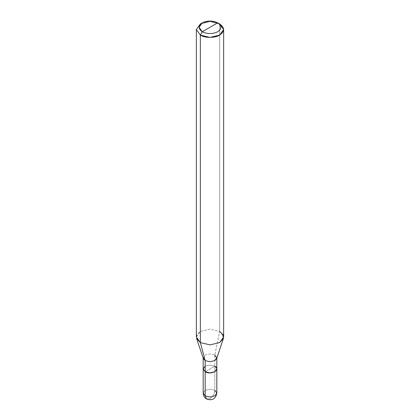 <?xml version="1.0" encoding="UTF-8"?>
<svg xmlns="http://www.w3.org/2000/svg" width="420" height="420" viewBox="0 0 420 420"><rect width="100%" height="100%" fill="white"/><g stroke="black" fill="none" stroke-linecap="round" stroke-linejoin="round"><path stroke-width="0.32" stroke-dasharray="2.1 1.58" d="M203.18 368.954L205.18 366.172L210 365.017L214.82 366.172L205.175 371.737L214.82 366.172L216.82 368.807L214.825 366.167L210 365.017L205.175 366.167L203.18 368.807L205.175 366.167L210 365.017L214.825 366.167L210 368.954L214.825 366.167L214.825 390.306L210 389.151L205.175 390.306L203.18 393.094L205.175 390.306L210 389.151L214.825 390.306L214.825 366.167L210 365.017L205.18 366.172M206.588 399L210 398.664C212.909 396.627 214.515 393.844 214.825 390.306C214.515 393.844 212.909 396.627 210 398.664L206.588 399M214.825 390.306L216.82 393.094M203.306 358.559L205.18 355.031L210 353.876L214.82 355.031L214.82 366.172L214.82 355.031L210 353.876L205.18 355.031L203.18 358.187M196.355 337.008L200.351 331.438L210 329.133L219.65 331.438L214.82 355.031L219.65 331.438L210 329.133L200.351 331.438L197.033 334.562L196.602 338.504M219.65 331.438L219.65 23.961L210 21.651L200.351 23.961L210 21.651L219.65 23.961L219.65 331.438L223.645 337.008M214.82 366.172L216.82 368.954M214.82 355.031L216.694 358.559M216.82 358.187L216.82 357.814"/><path stroke-width="0.63" d="M205.18 366.172L203.18 368.954L205.18 371.737L203.18 368.954L203.18 393.094C203.233 395.614 204.372 397.582 206.588 399C212.284 400.874 215.696 398.906 216.82 393.094L214.825 395.876L210 397.031L205.175 395.876L205.175 371.737L203.18 368.807L205.175 371.737L210 372.892L214.825 371.737L216.82 368.807L214.825 371.737L210 372.892L205.175 371.737L205.175 395.876L206.588 399L205.175 395.876L203.18 393.094L205.175 395.876L210 397.031L214.825 395.876L216.82 393.094L214.825 390.306M203.18 368.954L203.18 357.814L205.18 360.596L203.306 358.559L196.602 338.504L200.351 342.578L200.351 35.102L196.355 29.531L200.351 23.961L196.355 29.531L200.351 35.102L210 37.406L219.65 35.102L223.645 29.531L219.65 23.961L217.718 22.848C221.881 25.814 221.881 28.786 217.718 31.757C212.572 34.162 207.428 34.162 202.283 31.757L217.718 22.848L210 21L202.283 22.848L199.085 27.3L202.283 31.757L200.351 35.102L200.351 342.578L205.18 360.596L205.18 371.737C211.129 375.48 221.303 369.605 214.82 366.172M216.82 393.094L216.82 368.954L214.82 371.737L210 372.892L205.18 371.737L205.18 360.596L200.351 342.578L196.355 337.008L196.355 29.531M202.283 31.757C198.119 28.786 198.119 25.814 202.283 22.848C207.428 20.444 212.572 20.444 217.718 22.848L202.283 31.757C207.428 34.162 212.572 34.162 217.718 31.757C221.881 28.786 221.881 25.814 217.718 22.848L219.65 23.961C224.852 27.673 224.852 31.385 219.65 35.102C215.308 38.105 204.692 38.105 200.351 35.102L202.283 31.757M223.645 29.531L223.645 337.008L219.65 342.578L210 344.888L200.351 342.578L210 344.888L219.65 342.578L223.398 338.504L216.694 358.559L214.82 360.596L210 361.751L205.18 360.596L210 361.751L214.82 360.596L216.82 357.814L214.82 355.031M223.398 338.504L222.968 334.562L219.65 331.438M200.351 23.961L202.283 22.848M216.82 368.954L216.82 357.814M219.65 23.961L217.718 22.848"/></g></svg>
